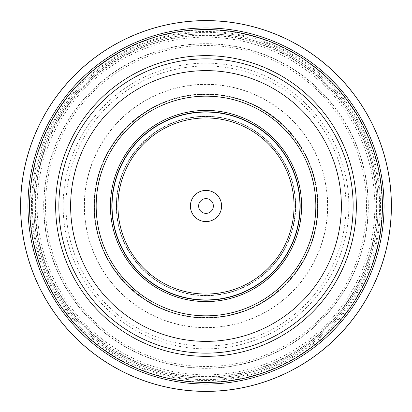 <?xml version="1.0" encoding="UTF-8"?>
<svg xmlns="http://www.w3.org/2000/svg" width="412" height="412" viewBox="0 0 412 412"><rect width="100%" height="100%" fill="white"/><g stroke="black" fill="none" stroke-linecap="round" stroke-linejoin="round"><path stroke-width="0.31" stroke-dasharray="2.06 1.54" d="M382.063 206A176.063 176.063 0 0 1 206 382.063A176.063 176.063 0 0 1 29.937 206A176.063 176.063 0 0 1 206 29.937A176.063 176.063 0 0 1 382.063 206M27.959 206A178.041 178.041 0 0 1 206 27.959A178.041 178.041 0 0 1 384.041 206A178.041 178.041 0 0 1 206 384.041A178.041 178.041 0 0 1 27.959 206L94.018 206A111.982 111.982 0 0 0 206 317.982A111.982 111.982 0 0 0 317.982 206A111.982 111.982 0 0 0 206 94.018A111.982 111.982 0 0 0 94.018 206L93.987 206A112.013 112.013 0 0 0 206 318.012A112.013 112.013 0 0 0 318.012 206A112.013 112.013 0 0 0 206 93.987A112.013 112.013 0 0 0 93.987 206L94.291 206A111.709 111.709 0 0 0 206 317.709A111.709 111.709 0 0 0 317.709 206A111.709 111.709 0 0 0 206 94.291A111.709 111.709 0 0 0 94.291 206L84.429 206A121.571 121.571 0 0 1 206 84.429A121.571 121.571 0 0 1 327.571 206A121.571 121.571 0 0 1 206 327.571A121.571 121.571 0 0 1 84.429 206L65.992 206A140.008 140.008 0 0 0 206 346.008A140.008 140.008 0 0 0 346.008 206A140.008 140.008 0 0 0 206 65.992A140.008 140.008 0 0 0 65.992 206L63.134 206A142.866 142.866 0 0 0 206 348.866A142.866 142.866 0 0 0 348.866 206A142.866 142.866 0 0 0 206 63.134A142.866 142.866 0 0 0 63.134 206L35.02 206A170.98 170.98 0 0 0 206 376.98A170.98 170.98 0 0 0 376.98 206A170.98 170.98 0 0 0 206 35.02A170.98 170.98 0 0 0 35.02 206L20.657 206M20.6 206A185.4 185.4 0 0 1 206 20.6A185.4 185.4 0 0 1 391.4 206A185.4 185.4 0 0 1 206 391.4A185.4 185.4 0 0 1 20.6 206M300.173 205.907A94.173 94.173 0 0 1 206.046 300.173A94.173 94.173 0 0 1 111.827 206A94.173 94.173 0 0 1 205.954 111.827A94.173 94.173 0 0 1 300.173 205.907M111.827 206A94.173 94.173 0 0 0 206 300.173A94.173 94.173 0 0 0 300.173 206A94.173 94.173 0 0 0 206 111.827A94.173 94.173 0 0 0 111.827 206A94.173 94.173 0 0 1 206 111.827A94.173 94.173 0 0 1 300.173 206A94.173 94.173 0 0 1 206 300.173A94.173 94.173 0 0 1 111.827 206M368.328 206A162.328 162.328 0 0 0 206 43.672A162.328 162.328 0 0 0 43.672 206A162.328 162.328 0 0 0 206 368.328A162.328 162.328 0 0 0 368.328 206M37.157 206A168.843 168.843 0 0 1 206 37.157A168.843 168.843 0 0 1 374.843 206A168.843 168.843 0 0 1 206 374.843A168.843 168.843 0 0 1 37.157 206M376.604 206A170.604 170.604 0 0 1 206 376.604A170.604 170.604 0 0 1 35.396 206A170.604 170.604 0 0 1 206 35.396A170.604 170.604 0 0 1 376.604 206M33.82 206A172.18 172.18 0 0 1 206 33.82A172.18 172.18 0 0 1 378.18 206A172.18 172.18 0 0 1 206 378.18A172.18 172.18 0 0 1 33.82 206A172.18 172.18 0 0 0 206.046 378.18A172.18 172.18 0 0 0 378.18 205.907A172.18 172.18 0 0 0 205.954 33.82A172.18 172.18 0 0 0 33.82 206.093A172.18 172.18 0 0 0 206.046 378.18A172.18 172.18 0 0 0 378.18 205.907A172.18 172.18 0 0 0 205.954 33.82A172.18 172.18 0 0 0 33.82 206M58.859 206A147.141 147.141 0 0 1 206 58.859A147.141 147.141 0 0 1 353.141 206A147.141 147.141 0 0 1 206 353.141A147.141 147.141 0 0 1 58.859 206M112.059 206A93.941 93.941 0 0 1 206 112.059A93.941 93.941 0 0 1 299.941 206A93.941 93.941 0 0 1 206 299.941A93.941 93.941 0 0 1 112.059 206M84.3 206A121.7 121.7 0 0 0 206 327.7A121.7 121.7 0 0 0 327.7 206A121.7 121.7 0 0 0 206 84.3A121.7 121.7 0 0 0 84.3 206M317.57 206A111.57 111.57 0 0 1 206 317.57A111.57 111.57 0 0 1 94.43 206A111.57 111.57 0 0 1 206 94.43A111.57 111.57 0 0 1 317.57 206C318.903 263.072 270.04 315.098 213.004 317.348C151.039 323.003 92.674 268.202 94.43 206C93.097 148.933 141.96 96.902 198.996 94.652C260.961 88.997 319.321 143.793 317.57 206M94.152 206A111.848 111.848 0 0 0 206 317.848A111.848 111.848 0 0 0 317.848 206A111.848 111.848 0 0 0 206 94.152A111.848 111.848 0 0 0 94.152 206M379.627 206A173.627 173.627 0 0 1 206 379.627A173.627 173.627 0 0 1 32.373 206A173.627 173.627 0 0 1 206 32.373A173.627 173.627 0 0 1 379.627 206M295.461 205.912A89.461 89.461 0 0 1 206.046 295.461A89.461 89.461 0 0 1 116.539 206A89.461 89.461 0 0 1 205.954 116.539A89.461 89.461 0 0 1 295.461 205.912M366.51 206A160.51 160.51 0 0 0 206 45.49A160.51 160.51 0 0 0 45.49 206A160.51 160.51 0 0 0 206 366.51A160.51 160.51 0 0 0 366.51 206M43.873 206A162.127 162.127 0 0 1 206 43.873A162.127 162.127 0 0 1 368.127 206A162.127 162.127 0 0 1 206 368.127A162.127 162.127 0 0 1 43.873 206M31.466 206.093A174.534 174.534 0 0 1 205.954 31.466A174.534 174.534 0 0 1 380.534 206A174.534 174.534 0 0 1 206.046 380.534A174.534 174.534 0 0 1 31.466 206.093M295.682 206A89.682 89.682 0 0 1 206 295.682A89.682 89.682 0 0 1 116.318 206A89.682 89.682 0 0 1 206 116.318A89.682 89.682 0 0 1 295.682 206M116.539 206C115.751 247.746 148.083 286.829 189.237 293.88C213.426 298.123 235.772 293.498 256.285 279.995C281.566 261.795 294.621 237.132 295.461 206C296.46 161.247 259.06 120.155 214.42 116.936C163.863 110.648 115.036 155.077 116.539 206"/><path stroke-width="0.62" d="M20.657 206A185.343 185.343 0 0 0 206 391.343A185.343 185.343 0 0 0 391.343 206A185.343 185.343 0 0 0 206 20.657A185.343 185.343 0 0 0 20.657 206L20.6 206A185.4 185.4 0 0 0 206 391.4A185.4 185.4 0 0 0 391.4 206A185.4 185.4 0 0 0 206 20.6A185.4 185.4 0 0 0 20.6 206L27.959 206A178.041 178.041 0 0 0 205.954 384.041A178.041 178.041 0 0 0 384.041 206A178.041 178.041 0 0 0 206.046 27.959A178.041 178.041 0 0 0 27.959 206A178.041 178.041 0 0 0 205.954 384.041A178.041 178.041 0 0 0 384.041 206A178.041 178.041 0 0 0 206.046 27.959A178.041 178.041 0 0 0 27.959 206M353.141 206A147.141 147.141 0 0 0 206.062 58.859A147.141 147.141 0 0 0 58.859 206A147.141 147.141 0 0 0 205.938 353.141A147.141 147.141 0 0 0 353.141 206A147.141 147.141 0 0 0 206.062 58.859A147.141 147.141 0 0 0 58.859 206A147.141 147.141 0 0 0 205.938 353.141A147.141 147.141 0 0 0 353.141 206M315.829 206A109.829 109.829 0 0 1 206 315.829A109.829 109.829 0 0 1 96.171 206A109.829 109.829 0 0 1 206 96.171A109.829 109.829 0 0 1 315.829 206M111.827 206A94.173 94.173 0 0 0 206 300.173A94.173 94.173 0 0 0 300.173 206A94.173 94.173 0 0 0 206 111.827A94.173 94.173 0 0 0 111.827 206M206 299.941A93.941 93.941 0 0 0 299.941 206A93.941 93.941 0 0 0 206 112.059A93.941 93.941 0 0 0 112.059 206A93.941 93.941 0 0 0 206 299.941M206 117.945A88.055 88.055 0 0 0 117.945 206A88.055 88.055 0 0 0 206 294.055A88.055 88.055 0 0 0 294.055 206A88.055 88.055 0 0 0 206 117.945M221.599 206A15.599 15.599 0 0 1 206 221.599A15.599 15.599 0 0 1 190.401 206A15.599 15.599 0 0 1 206 190.401A15.599 15.599 0 0 1 221.599 206M198.641 206A7.359 7.359 0 0 1 206 198.641A7.359 7.359 0 0 1 213.359 206A7.359 7.359 0 0 1 206 213.359A7.359 7.359 0 0 1 198.641 206A7.359 7.359 0 0 0 206 213.359A7.359 7.359 0 0 0 213.359 206A7.359 7.359 0 0 0 206 198.641A7.359 7.359 0 0 0 198.641 206M29.561 206A176.439 176.439 0 0 1 206.046 29.561A176.439 176.439 0 0 1 382.439 206.093A176.439 176.439 0 0 1 205.954 382.439A176.439 176.439 0 0 1 29.561 206M55.651 206A150.349 150.349 0 0 0 206 356.349A150.349 150.349 0 0 0 356.349 206A150.349 150.349 0 0 0 206 55.651A150.349 150.349 0 0 0 55.651 206M70.627 206A135.373 135.373 0 0 1 206.057 70.627A135.373 135.373 0 0 1 341.373 206.118A135.373 135.373 0 0 1 205.943 341.373A135.373 135.373 0 0 1 70.627 206M301.589 206A95.589 95.589 0 0 0 206 110.411A95.589 95.589 0 0 0 110.411 206A95.589 95.589 0 0 0 206 301.589A95.589 95.589 0 0 0 301.589 206"/></g></svg>
